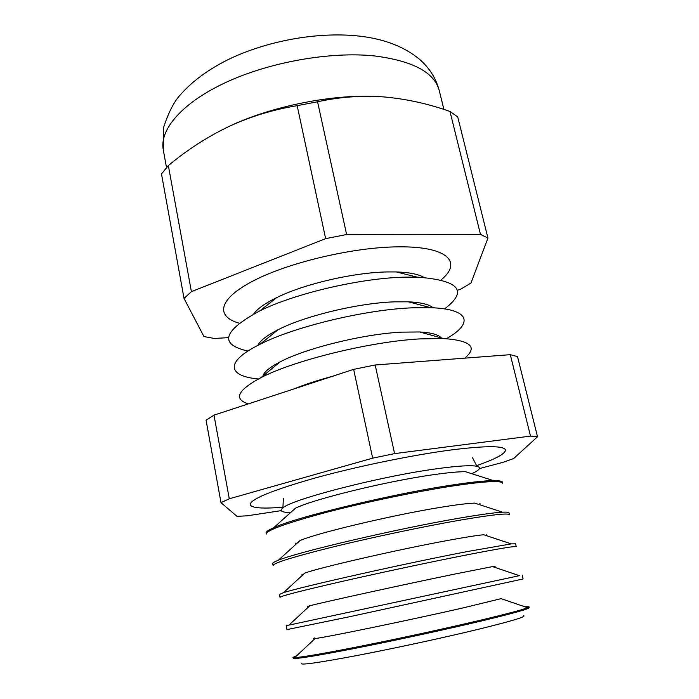 <?xml version="1.0" encoding="UTF-8"?>
<svg xmlns="http://www.w3.org/2000/svg" width="699" height="699" viewBox="0 0 699 699"><rect width="100%" height="100%" fill="white"/><g stroke="black" fill="none" stroke-linecap="round" stroke-linejoin="round"><path stroke-width="1.05" d="M283.016 507.168C262.606 508.916 251.657 508.094 250.181 504.695C250.242 499.252 271.867 490.357 315.057 478.011C357.049 466.408 412.821 454.953 451.729 449.885C486.181 445.63 504.093 445.656 505.456 449.964C505.499 453.677 495.862 458.911 476.517 465.683M288.862 512.489C281.365 512.236 279.382 510.707 282.912 507.893C291.378 499.374 380.483 476.334 436.718 468.767C457.731 465.875 471.135 465.053 476.919 466.303C481.288 467.421 480.108 469.632 473.38 472.935M473.162 473.04L471.755 473.695M314.899 637.916C312.907 638.554 312.977 638.755 315.109 638.51C323.209 637.96 410.077 620.048 463.516 607.807L501.087 598.641L527.544 607.693L528.986 606.767L524.704 606.723M296.883 655.566L293.003 657.357L294.69 657.619C302.431 657.235 325.961 653.128 365.28 645.308C403.14 637.706 449.177 627.658 481.646 619.934C507.308 613.801 522.607 609.72 527.544 607.693M522.258 575.102L523.079 578.964L349.116 616.833L286.992 629.581L286.153 625.71L519.383 575.67M309.133 606.374C306.407 606.811 306.625 606.61 309.779 605.78C320.623 602.765 404.197 584.46 455.844 573.844L492.533 566.601C495.757 566.059 496.028 566.155 493.363 566.88M289.002 625.055L286.153 625.71M467.736 554.709C432.061 561.69 380.632 572.63 341.514 581.542C301.182 590.821 280.675 596.081 280.011 597.322L279.39 594.465L283.41 592.726C298.63 587.422 403.306 563.857 467.072 551.598L511.24 543.883L515.609 543.822L516.22 546.688C515.792 545.832 499.636 548.505 467.736 554.709M283.41 592.726L304.729 573.136C318.159 567.894 398.413 549.458 448.269 540.344C465.761 537.129 477.583 535.268 483.76 534.761L511.24 543.883M460.353 520.1C424.503 526.338 373.021 537.164 334.017 546.697C293.807 556.701 273.51 562.957 273.126 565.482L272.715 563.595C272.514 562.922 274.384 561.804 278.333 560.257C296.892 552.245 398.019 528.54 459.916 518.055C480.353 514.551 494.569 512.594 502.564 512.184C506.792 511.983 508.951 512.227 509.047 512.926L509.449 514.814C508.793 512.865 492.428 514.63 460.353 520.1M278.333 560.257L299.985 540.598C315.826 533.346 392.716 515.023 440.807 507.299C456.762 504.695 468.077 503.306 474.752 503.123L502.564 512.184M453.074 485.936C417.041 491.423 365.507 502.153 326.608 512.297C286.538 523.018 266.441 530.261 266.319 534.036L266.118 533.11C265.795 531.913 268.311 530.122 273.659 527.745C295.397 517.295 392.855 493.756 452.856 484.923C471.441 482.127 484.984 480.685 493.494 480.615C499.348 480.589 502.371 481.192 502.564 482.424L502.764 483.35C501.882 480.327 485.316 481.183 453.074 485.936M273.659 527.745L295.546 508.138C313.633 499.13 387.124 481.139 433.432 474.7C447.832 472.638 458.518 471.642 465.49 471.703L493.494 480.615M290.644 512.524L289.098 512.498M332.086 376.429C317.241 380.422 304.484 384.599 293.816 388.976M464.783 358.15C477.941 347.08 470.864 340.544 443.55 338.517L419.863 338.901C370.418 341.566 293.79 360.439 260.963 377.661C237.529 390.295 233.317 399.033 248.328 403.891M441.139 337.862C438.456 334.585 431.266 332.619 419.575 331.964L401.226 332.156C363.244 334.061 305.9 348.233 280.142 361.855C269.753 367.246 264.004 371.982 262.894 376.071M446.443 338.674C473.206 323.602 470.724 309.072 430.724 307.682L412.725 307.805C365.892 309.465 294.41 326.669 260.019 344.284C224.108 361.942 227.795 376.211 258.394 378.989M433.153 307.796C429.169 304.406 420.885 302.414 408.286 301.811L394.376 301.846C358.386 303.008 304.869 315.913 278.08 329.727C266.843 335.441 260.098 340.658 257.852 345.376M444.555 308.897C468.426 290.845 459.26 280.255 417.05 277.11L405.673 277.127C361.593 277.896 295.502 293.239 259.958 310.784C222.754 330.95 218.735 344.38 247.9 351.055M423.987 277.416C418.544 274.209 409.343 272.383 396.377 271.946L387.613 271.928C353.729 272.444 304.214 283.943 276.699 297.599C265.052 303.314 257.407 308.757 253.763 313.912M274.113 331.807L275.336 331.938M441.165 279.827C462.555 262.361 448.024 246.266 398.718 246.843C354.341 247.018 289.701 262.125 254.043 280.491C218.088 298.849 215.231 316.332 239.075 323.156M218.577 131.639L228.695 126.58C271.404 106.134 333.554 93.771 378.858 96.584M523.577 615.688C526.731 616.553 511.93 621.018 479.191 629.083C444.477 637.532 393.651 648.515 356.132 655.679C317.512 662.923 299.338 665.457 301.584 663.281M293.003 657.357L293.196 658.24C294.384 659.428 315.275 656.073 355.87 648.191C395.197 640.45 446.521 629.318 481.847 620.887C513.416 613.294 529.187 608.881 529.169 607.649L528.986 606.767M528.199 607.405L526.775 607.431M487.946 238.097L457.723 116.916L449.981 111.456L480.466 234.375L487.946 238.097L470.943 283.06L461.113 288.94L457.277 290.277M297.171 105.671C273.213 109.594 250.391 116.567 228.695 126.58C207.053 137.056 186.93 150.058 168.345 165.576L161.486 173.946L184.02 298.403L191.404 291.658L325.647 238.639L297.171 105.671L317.564 101.783L346.617 234.514L480.466 234.375M325.647 238.639L346.617 234.514M168.345 165.576L191.404 291.658M228.573 337.652L214.235 338.447L203.942 336.551L184.02 298.403M449.981 111.456C428.269 103.767 406.276 98.926 383.996 96.934C361.566 95.335 339.417 96.951 317.564 101.783M220.998 502.651L206.074 420.213L213.99 415.145L229.289 498.78L220.998 502.651L236.987 516.351L247.21 515.81L281.26 510.628M510.305 354.673L530.506 436.106L537.514 436.77L517.513 356.604L510.305 354.673L375.18 364.983L353.642 369.36L213.99 415.145M537.514 436.77L513.651 458.544L502.896 462.362L479.435 468.583M375.18 364.983L394.586 453.616L372.663 458.16L229.289 498.78M353.642 369.36L372.663 458.16M530.506 436.106L394.586 453.616M411.694 302.702L412.76 302.082M374.402 55.92C330.452 51.315 269.805 62.01 225.96 82.377C182.02 102.77 159.372 129.647 163.26 149.761L163.636 127.297C168.101 113.684 173.125 103.487 178.708 96.707C191.675 81.372 209.342 68.441 231.71 57.895C270.871 39.86 320.911 31.385 361.042 36.313C384.834 39.205 404.275 46.816 419.374 59.144C429.378 67.82 436.01 78.305 439.252 90.59C434.507 72.416 412.891 60.857 374.402 55.92M476.919 466.303L472.585 457.784M315.109 638.51L294.69 657.619M309.779 605.78L288.87 625.177M309.351 606.173L308.888 606.016M303.078 574.665L301.951 574.272M296.682 543.586L295.354 543.132M290.181 512.944L289.071 512.568M280.142 361.855L260.963 377.661M278.08 329.727L260.019 344.284M275.511 331.798L274.602 331.536M276.699 297.599L259.958 310.784M166.511 167.585L163.26 149.761M443.9 109.428L439.252 90.59M396.377 271.946L417.05 277.11M411.484 302.65L412.2 302.038M408.286 301.811L430.724 307.682M419.575 331.964L443.55 338.517M472.349 473.887L473.206 473.092M478.981 504.503L480.012 503.542M485.892 535.469L486.757 534.656M492.533 566.601L519.558 575.723M282.912 507.893L283.366 498.352"/></g></svg>
